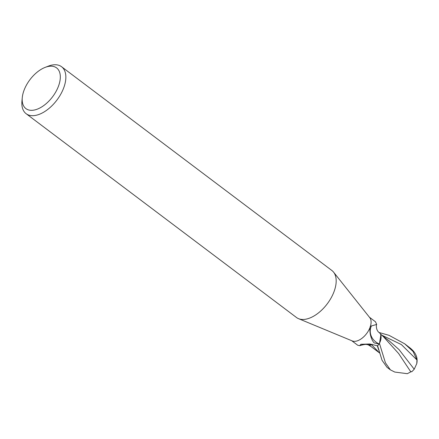 <?xml version="1.0" encoding="UTF-8"?>
<svg xmlns="http://www.w3.org/2000/svg" width="439" height="439" viewBox="0 0 439 439"><rect width="100%" height="100%" fill="white"/><g stroke="black" fill="none" stroke-linecap="round" stroke-linejoin="round"><path stroke-width="0.66" d="M45.069 67.414L48.263 66.174A29.418 16.364 127 0 1 50.902 65.312A29.418 16.364 127 0 1 61.564 66.728L331.889 270.506A29.418 16.364 127 0 1 333.569 272.147A29.418 16.364 127 0 1 330.984 298.152A29.418 16.364 127 0 1 307.13 318.901A29.418 16.364 127 0 1 298.509 318.654A29.418 16.364 127 0 1 296.468 317.49L26.142 113.712A29.418 16.364 127 0 1 21.95 101.074L22.268 97.667A25.495 14.185 127 0 1 45.069 67.414A25.495 14.185 127 0 1 47.357 66.673A25.495 14.185 127 0 1 59.32 83.608A25.495 14.185 127 0 1 35.142 109.838A25.495 14.185 127 0 1 22.268 97.667M369.901 327.779L370.428 326.254L376.689 324.432C376.486 323.241 375.257 330.117 379.4 332.735A12.621 7.019 127 0 1 379.159 343.935A1.986 1.108 -53 0 0 379.066 344.099L374.165 342.897L373.699 342.425C371.048 338.787 369.775 334.101 369.874 328.367L369.901 327.779A14.707 8.182 127 0 1 356.578 341.065A14.707 8.182 127 0 1 352.265 340.938L298.509 318.654M61.564 66.728A29.418 16.364 127 0 1 61.63 92.569A29.418 16.364 127 0 1 36.805 115.122A29.418 16.364 127 0 1 26.142 113.712M351.716 340.713L357.763 345.274L359.7 345.674L360.847 344.28L369.836 344L377.529 345.828A14.707 8.182 127 0 0 379.066 344.099M370.165 326.665L370.428 326.254A14.707 8.182 127 0 0 369.792 317.688L333.569 272.147M379.159 343.935A15.189 13.631 10.5 0 1 371.345 326.067M376.689 324.432L375.471 321.782L369.424 317.221M372.305 344.357A6.327 3.517 -53 0 0 371.63 344.824A12.621 7.019 127 0 1 367.553 344.593M371.63 344.824A16.007 8.39 154.7 0 0 360.024 345.526M379.488 343.556A14.707 8.182 127 0 1 377.595 345.756L382.029 360.249L386.995 367.306L390.397 369.874L385.426 362.812L379.488 343.556L380.832 335.056M379.159 332.526L389.069 335.347L404.703 343.814L413.061 351.463L416.962 359.975L416.781 363.569L414.224 369.226L411.777 371.773L411.316 371.581L407.315 373.688L394.793 372.063L390.397 369.874M379.565 352.972L371.646 344.851L372.343 344.363M369.583 345.081L371.646 344.851M369.062 345.043L379.834 353.175M410.849 371.921L398.639 353.538L383.395 336.686M416.781 363.569A14.712 14.712 0 0 0 417.05 359.212A12.736 9.68 -134.8 0 0 412.473 350.124L410.948 348.698A14.712 8.182 -53 0 0 410.844 348.577L404.703 343.814M414.224 369.226L399.046 349.598L389.256 340.905L381.946 335.369M377.743 347.046L377.249 345.718M416.962 359.975L401.367 344.566L381.656 335.094M412.473 350.124A14.712 8.182 127 0 1 413.061 351.463M367.448 344.538L367.58 344.604C366.219 344.637 366.697 343.66 359.7 345.674M378.698 349.971L377.743 347.035M383.631 336.894L380.24 333.7M370.873 346.448L368.326 344.895"/></g></svg>
